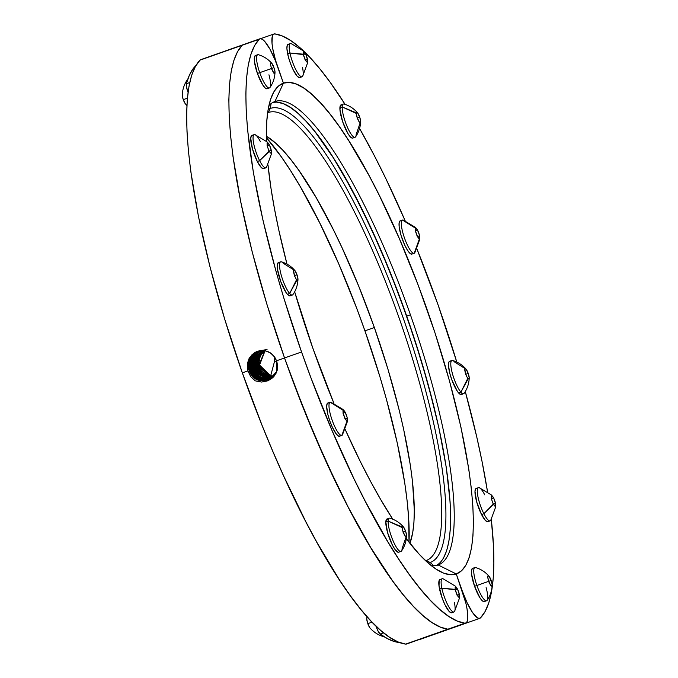 <?xml version="1.0" encoding="UTF-8"?>
<svg xmlns="http://www.w3.org/2000/svg" width="678" height="678" viewBox="0 0 678 678"><rect width="100%" height="100%" fill="white"/><g stroke="black" fill="none" stroke-linecap="round" stroke-linejoin="round"><path stroke-width="1.02" d="M492.177 584.919L491.355 580.978A5.534 1.28 -109.4 0 1 492.177 584.919L492.152 585.47A5.534 1.28 -109.4 0 1 491.143 585.817L490.779 585.394A5.534 1.28 -109.4 0 1 488.94 581.8L488.584 581.377L476.888 585.478A17.611 4.085 70.6 0 0 487.202 600.25M475.676 567.571A17.611 4.085 70.6 0 0 476.888 585.478A17.611 4.085 -109.4 0 1 474.888 567.545L472.583 568.359A17.611 4.085 70.6 0 0 474.575 586.292L488.584 581.377L488.601 580.826A5.534 1.28 -109.4 0 1 487.779 576.885L487.804 576.325A5.534 1.28 -109.4 0 1 488.813 575.978L487.804 576.325L488.143 575.681L488.83 575.978L487.55 576.41L488.83 575.978L489.185 576.402A5.534 1.28 -109.4 0 1 491.016 579.995L489.185 576.402L491.364 580.978L491.135 580.504L488.601 581.393L491.135 580.504L488.83 575.978L487.558 576.427L488.601 580.826L488.007 578.648L488.584 581.377L490.897 585.902L492.169 585.47M490.779 585.394L488.94 581.8L490.779 585.394M491.143 585.817L492.152 585.47L491.821 586.123L491.143 585.817M488.83 575.978L489.185 576.402M486.109 587.606A17.611 4.085 -109.4 0 1 486.601 600.767A17.611 4.085 -109.4 0 1 476.888 585.478L474.575 586.292A17.611 4.085 70.6 0 0 484.295 601.581L482.363 600.827L479.846 597.649L474.575 586.292L471.574 574.156L471.557 570.13L472.591 568.359M484.931 601.005L484.287 601.581L486.601 600.767M376.044 626.158L377.748 630.506L380.129 634.023L387.638 638.744L394.613 641.6L399.435 642.507A307.541 71.266 70.6 0 1 380.129 634.023L383.536 632.828L380.129 634.023A7.992 1.848 70.6 0 1 376.044 626.158M268.92 105.573A245.682 56.935 -109.4 0 1 274.836 101.556A245.682 56.935 -109.4 0 1 274.946 101.522L283.429 83.148L277.573 66.512L283.429 83.148L278.26 86.242L273.963 91.674L270.598 99.386L268.183 109.311L266.751 121.337L266.403 141.244A260.183 60.291 -109.4 0 1 272.259 95.03A260.183 60.291 -109.4 0 1 283.429 83.148L274.946 101.522A245.682 56.935 70.6 0 0 268.92 105.573M259.42 350.772L254.258 352.95L259.352 350.78L264.886 350.687L258.962 365.154L270.005 376.146L273.497 376.307L270.666 375.832A13.84 13.458 -108.9 0 0 273.768 376.01L270.666 375.832L259.547 365.069L265.081 350.721A13.84 13.458 -108.9 0 0 270.666 375.832L274.463 361.637L274.573 356.899L274.463 361.637L276.607 360.874L274.463 361.637L270.666 375.832L270.005 376.146L258.962 365.154L264.878 350.687L268.683 351.907L272.048 354.111L274.743 357.137L276.573 360.772L284.54 357.959L294.227 384.579L314.982 436.352L336.983 484.762L348.229 507.203L370.739 547.621L392.664 580.995L403.173 594.682L413.266 606.225L422.86 615.514L431.878 622.472L440.234 627.057L447.87 629.209L464.871 623.218A311.6 72.207 -109.4 0 1 301.541 351.967L284.54 357.959A311.6 72.207 70.6 0 0 447.87 629.209L440.234 627.057L431.878 622.472L422.86 615.514L413.266 606.225L403.173 594.682L392.664 580.995L370.739 547.621L348.229 507.203L325.872 461.082L304.405 410.783L284.54 357.959L266.929 304.371L252.165 251.775L240.724 201.908L232.986 156.432L230.588 135.812L229.206 116.845L228.85 99.674L229.52 84.445L231.206 71.292L233.91 60.317L237.588 51.613L242.224 45.248L243.673 44.68L242.224 45.248A311.6 72.207 70.6 0 0 284.54 357.959L301.541 351.967A311.6 72.207 -109.4 0 1 259.225 39.248L242.224 45.248L259.225 39.248A31.951 7.407 -109.4 0 1 259.945 38.782A31.951 7.407 -109.4 0 1 277.573 66.512A31.951 7.407 -109.4 0 1 273.954 33.985A31.951 7.407 -109.4 0 1 274.836 33.9A311.6 72.207 -109.4 0 1 345.11 104.404L330.05 82.123L319.533 68.427L309.439 56.893L299.846 47.604L290.837 40.638L282.472 36.061L274.836 33.9L273.344 34.349L272.344 36.112L271.997 43.214L272.658 48.248L275.514 60.164L283.429 83.148L274.946 101.522A245.682 56.935 -109.4 0 1 410.41 314.795A245.682 56.935 -109.4 0 1 438.268 564.944A245.682 56.935 -109.4 0 1 438.158 564.986A245.682 56.935 -109.4 0 1 431.149 565.528A245.682 56.935 70.6 0 0 438.158 564.986L456.277 573.969L438.158 564.986L456.277 573.969L462.133 590.597A31.951 7.407 -109.4 0 1 465.761 623.133A31.951 7.407 -109.4 0 1 464.871 623.218L447.87 629.209A31.951 7.407 70.6 0 0 448.76 629.133A31.951 7.407 -109.4 0 1 447.87 629.209A311.6 72.207 -109.4 0 1 284.54 357.959L276.573 360.772L277.633 367.569L276.132 373.137L272.734 377.714L267.963 380.782L261.581 382.061L255.14 380.816L250.648 376.493L247.911 370.883L242.326 372.849A311.6 72.207 70.6 0 0 405.664 644.1L447.87 629.209L405.664 644.1L398.02 641.939L389.664 637.362L380.646 630.396L371.052 621.107L360.959 609.573L350.45 595.877L339.61 580.148L317.304 543.103L306.024 522.094L283.658 475.973L272.768 451.243L262.191 425.665L242.326 372.849L224.723 319.253L209.951 266.657L198.51 216.799L190.772 171.322L188.382 150.702L187.001 131.727L186.645 114.557L187.306 99.335L189.001 86.182L191.696 75.199L195.374 66.495L200.01 60.13L201.468 59.571M259.945 38.782L200.73 59.664A31.951 7.407 70.6 0 0 200.01 60.13L242.224 45.248L237.588 51.613L233.91 60.317L231.206 71.292L229.52 84.445L228.85 99.674L229.206 116.845L230.588 135.812L232.986 156.432L240.724 201.908L252.165 251.775L266.929 304.371L284.54 357.959A311.6 72.207 -109.4 0 1 242.224 45.248A31.951 7.407 -109.4 0 1 242.944 44.782A31.951 7.407 70.6 0 0 242.224 45.248L200.01 60.13A311.6 72.207 70.6 0 0 242.326 372.849L247.911 370.883L250.648 376.493L255.14 380.816L261.581 382.061L267.963 380.782L267.81 380.044L260.538 380.612C245.851 378.849 243.749 355.297 258.081 351.187L259.81 350.696L258.081 351.187C243.749 355.297 245.851 378.849 260.538 380.612L267.81 380.044L267.963 380.782L272.734 377.714L274.641 375.587L277.149 370.442L277.633 367.569L276.895 361.789C278.582 370.417 275.548 376.502 267.81 380.044L269.471 379.333L276.293 372.01L276.895 361.789L274.743 357.137L270.437 352.891L264.886 350.687L259.606 350.729M462.133 590.597L456.277 573.969A260.183 60.291 -109.4 0 1 440.361 571.639A260.183 60.291 -109.4 0 1 406.325 538.696L419.182 554.206L427.869 562.765L435.996 569.079L443.488 573.071L450.268 574.707L456.277 573.969L465.862 603.14L467.049 608.869L467.82 618.005L467.362 621.006L466.362 622.768L464.871 623.218L457.235 621.056L448.878 616.48L439.861 609.514L430.267 600.225L420.174 588.69L409.665 574.995L398.825 559.265L387.74 541.62L365.23 501.203L353.984 478.77L331.983 430.361L311.227 378.578L301.541 351.967L283.929 298.371L276.158 271.836L263.005 220.401L253.369 172.534L247.589 129.82L246.207 110.845L245.851 93.674L246.521 78.453L248.216 65.291L250.911 54.316L254.589 45.612L259.225 39.248L260.674 38.688L262.564 39.46L264.81 41.536L269.954 49.172L275.2 60.266L283.429 83.148A260.183 60.291 -109.4 0 1 426.894 309.015A260.183 60.291 -109.4 0 1 456.277 573.969L461.455 570.876L465.744 565.444L469.117 557.731L471.532 547.807L472.964 535.781L473.405 521.755L472.846 505.864L471.303 488.27L468.778 469.134L460.904 427.004L449.531 381.095L435.09 333.161L418.148 285.057L399.35 238.614L379.426 195.637L369.273 175.966L349.077 141.202L339.237 126.455L329.686 113.65L320.524 102.912L311.838 94.344L303.71 88.038L296.218 84.047L289.438 82.411L283.429 83.148L274.946 101.522A245.682 56.935 70.6 0 1 410.41 314.795L406.715 316.101L410.41 314.795A245.682 56.935 70.6 0 1 438.158 564.986L456.277 573.969L462.133 590.597A31.951 7.407 -109.4 0 0 479.77 618.336A31.951 7.407 -109.4 0 0 480.482 617.87L479.032 618.429L477.143 617.658L472.397 612.293L467.091 602.717L462.133 590.597M267.988 164.881L270.937 187.976L274.412 208.468L278.811 230.105L286.989 264.132A260.183 60.291 -109.4 0 1 267.988 164.881M294.65 291.769L312.812 348.102L333.932 403.325A260.183 60.291 -109.4 0 1 294.65 291.769M345.28 429.674L360.289 461.481L370.442 481.151L380.587 499.355L392.731 519.187A260.183 60.291 -109.4 0 1 345.28 429.674M269.217 376.519L261.92 372.646L258.038 365.213L258.979 356.874L264.437 350.611L258.979 356.874L258.038 365.213L261.92 372.646L269.217 376.519L273.183 376.629L269.217 376.519M267.056 349.433L264.657 350.611M264.615 350.636L259.276 356.916L258.411 365.205L269.53 376.375L273.31 376.502L269.53 376.375L258.411 365.205L259.276 356.916L264.615 350.636M266.259 349.585L264.217 350.551M264.166 350.577L258.547 356.814L257.487 365.247L261.369 372.807L268.742 376.739L272.997 376.815L268.429 376.892L260.996 372.908L257.123 365.273L258.25 356.781L263.996 350.551L258.25 356.781L257.123 365.273L260.996 372.908L268.742 376.739L261.369 372.807L257.487 365.247L258.547 356.814L264.166 350.577M272.861 376.943L268.429 376.892L272.861 376.943M265.471 349.746L263.776 350.509M263.734 350.526L257.818 356.738L256.581 365.323L260.454 373.078L267.954 377.112L260.072 373.171L256.208 365.332L257.53 356.696L263.556 350.509L257.53 356.696L256.208 365.332L260.072 373.171L267.632 377.265L272.675 377.121L267.954 377.112L260.454 373.078L256.581 365.323L257.818 356.738L263.734 350.526M272.539 377.239L267.632 377.265L272.539 377.239M264.674 349.899L263.344 350.475M263.301 350.492L257.089 356.653L255.665 365.383L259.53 373.341L267.166 377.485L259.149 373.434L255.301 365.391L256.809 356.611L263.123 350.484L256.809 356.611L255.301 365.391L259.149 373.434L266.844 377.638L272.344 377.409L267.166 377.485L259.53 373.341L255.665 365.383L257.089 356.653L263.301 350.492M272.209 377.519L266.844 377.638L272.209 377.519M263.878 350.06L262.911 350.458M262.869 350.475L256.386 356.569L254.759 365.425L258.589 373.586L266.378 377.858L272.014 377.688L266.056 378.01L258.225 373.697L254.394 365.45L256.098 356.535L262.7 350.467L256.098 356.535L254.394 365.45L258.225 373.697L266.378 377.858L258.589 373.586L254.759 365.425L256.386 356.569L262.869 350.475M271.878 377.79L266.056 378.01L271.878 377.79M265.267 378.383C251.224 376.688 249.216 354.153 262.928 350.212C249.216 354.153 251.224 376.688 265.267 378.383L272.217 377.832L265.267 378.383M262.445 350.467L255.665 356.501L253.852 365.51L257.682 373.866L265.59 378.231L271.675 377.951L265.59 378.231L257.682 373.866L253.852 365.51L255.665 356.501L262.445 350.467M264.479 378.756C250.326 377.053 248.309 354.348 262.123 350.382C248.309 354.348 250.326 377.053 264.479 378.756L271.488 378.197L264.479 378.756M262.445 350.314C248.64 354.297 250.724 376.926 264.801 378.604L271.776 378.053L264.801 378.604C250.724 376.926 248.64 354.297 262.445 350.314M261.632 350.475C247.758 354.458 249.792 377.265 264.013 378.977L271.047 378.417L263.691 379.129C249.436 377.409 247.394 354.535 261.31 350.543L261.31 350.543C247.394 354.535 249.436 377.409 263.691 379.129L264.013 378.977C249.792 377.265 247.758 354.458 261.632 350.475M270.751 378.57L263.691 379.129L270.751 378.57M260.471 350.645L261.03 350.526L260.471 350.645M262.903 379.502C248.538 377.773 246.487 354.73 260.505 350.704C246.487 354.73 248.538 377.773 262.903 379.502L270.014 378.934L262.903 379.502M260.827 350.636C246.817 354.679 248.936 377.646 263.217 379.349L270.641 378.663L263.217 379.349C248.936 377.646 246.817 354.679 260.827 350.636L261.2 350.509M270.505 378.756L270.014 378.934L270.505 378.756M262.115 379.875C247.648 378.129 245.572 354.916 259.691 350.865L260.623 350.568L259.691 350.865C245.572 354.916 247.648 378.129 262.115 379.875L269.276 379.307L262.115 379.875M260.021 350.797C245.902 354.865 248.038 378.01 262.428 379.722L270.293 378.883L262.428 379.722C248.038 378.01 245.902 354.865 260.021 350.797L260.793 350.551M270.149 378.96L269.276 379.307L270.149 378.96M259.208 350.958C245.029 355.035 247.106 378.349 261.64 380.095L269.937 379.078L261.327 380.239C246.75 378.494 244.665 355.111 258.886 351.026L260.216 350.628L258.886 351.026C244.665 355.111 246.75 378.494 261.327 380.239L261.64 380.095C247.106 378.349 245.029 355.035 259.208 350.958L260.386 350.602M268.539 379.672L261.327 380.239L268.539 379.672M259.979 350.662L258.403 351.119C244.08 355.247 246.25 378.731 260.852 380.468L269.59 379.265M258.403 351.119C244.08 355.247 246.25 378.731 260.852 380.468L268.098 379.892L269.759 379.18M257.589 351.28L252.241 354.45L249.123 358.425L247.419 363.603L247.911 370.883L247.478 363.239L249.123 358.425L252.241 354.45L256.716 351.619L259.352 350.78M425.233 560.35L426.174 560.537A237.503 55.037 -109.4 0 1 425.615 560.714A237.503 55.037 70.6 0 0 426.174 560.537L430.166 562.52A240.698 55.782 -109.4 0 1 428.165 563.028A240.698 55.782 70.6 0 0 430.166 562.52L425.233 560.35M268.395 112.497L270.268 108.455L271.115 103.573L270.268 108.455L268.395 112.497A237.503 55.037 70.6 0 0 267.632 112.785A237.503 55.037 -109.4 0 1 268.395 112.497A237.503 55.037 -109.4 0 1 399.35 318.677A237.503 55.037 -109.4 0 1 426.174 560.537L430.166 562.52L433.81 565.715L430.166 562.52L433.81 565.715L430.166 562.52L426.174 560.537A237.503 55.037 70.6 0 0 399.35 318.677A237.503 55.037 70.6 0 0 268.395 112.497L270.268 108.455A240.698 55.782 70.6 0 0 268.166 109.387A240.698 55.782 -109.4 0 1 270.268 108.455A240.698 55.782 -109.4 0 1 402.986 317.406A240.698 55.782 -109.4 0 1 430.166 562.52A240.698 55.782 70.6 0 0 402.986 317.406A240.698 55.782 70.6 0 0 270.268 108.455L268.395 112.497M407.156 643.651L405.664 644.1A31.951 7.407 70.6 0 0 406.546 644.015L465.761 623.133M188.086 92.428L186.425 86.631L186.348 83.758A307.541 71.266 70.6 0 1 195.942 65.52L192.95 68.961L189.281 75.461L186.348 83.758L189.721 82.563L186.348 83.758A7.992 1.848 70.6 0 0 188.052 92.327M436.369 565.46A245.682 56.935 70.6 0 0 406.715 316.101L389.757 271.242L371.383 228.825L352.297 190.467L333.237 157.643L314.923 131.625L306.278 121.489L298.074 113.404L290.396 107.446L283.328 103.675L276.921 102.132L273.031 102.344A245.682 56.935 -109.4 0 1 406.546 315.617A245.682 56.935 -109.4 0 1 436.369 565.46M359.569 128.473A311.6 72.207 -109.4 0 1 405.13 220.723L385.723 178.348L374.476 155.906L359.569 128.473M416.97 249.012A311.6 72.207 -109.4 0 1 438.166 305.151A311.6 72.207 -109.4 0 1 456.786 362.069L438.166 305.151L416.97 249.012M443.395 558.231L446.582 550.951L448.861 541.586L450.209 530.221L450.633 516.975L450.107 501.974L446.26 467.295L438.827 427.513L433.844 406.181L421.597 361.662L406.715 316.101A245.682 56.935 70.6 0 0 273.031 102.344L276.921 102.132L283.328 103.675L290.396 107.446L298.074 113.404L306.278 121.489L314.923 131.625L333.237 157.643L342.721 173.28L361.891 209.044L380.705 249.623L398.461 293.472L414.453 338.898L428.081 384.163L438.827 427.513L446.26 467.295L450.107 501.974L450.633 516.975L450.209 530.221L448.861 541.586L446.582 550.951L443.395 558.231M465.286 391.528A311.6 72.207 -109.4 0 1 487.516 491.72L481.99 461.201L476.71 436.717L465.286 391.528M491.313 519.501A311.6 72.207 -109.4 0 1 480.482 617.87L485.117 611.505L488.804 602.801L491.499 591.818L493.186 578.665L493.855 563.443L493.499 546.273L491.313 519.501M462.082 624.43A31.951 7.407 70.6 0 0 462.769 624.328A31.951 7.407 -109.4 0 1 462.082 624.43M364.934 330.839L374.349 327.516L364.934 330.839A247.631 57.384 70.6 0 0 266.327 137.6L281.497 157.084L290.87 171.127L300.43 186.882L319.745 222.935L338.72 263.835L356.611 308.032L364.934 330.839A247.631 57.384 70.6 0 1 409.029 542.214L408.665 518.195L407.19 501.449L404.791 483.236L397.3 443.141L386.468 399.444L379.934 376.765L364.934 330.839M409.902 543.315A223.672 51.833 70.6 0 0 374.18 327.033A223.672 51.833 70.6 0 0 266.31 136.193L275.429 142.931L282.896 150.296L290.769 159.525L298.981 170.534L316.075 197.451L333.525 230.003L342.17 248.012L358.899 286.633L374.332 327.474L387.884 368.951L399.037 409.487L403.571 428.903L410.334 465.125L412.504 481.566L414.317 510.356L413.936 522.407L412.707 532.755L409.902 543.315M419.877 639.32A31.951 7.407 70.6 0 0 420.555 639.218L479.77 618.336M463.362 623.98A31.951 7.407 -109.4 0 1 462.769 624.328M271.115 103.573L270.268 108.455L271.115 103.573M275.014 72.088L274.192 68.147A5.534 1.28 -109.4 0 1 275.014 72.088L274.988 72.648A5.534 1.28 -109.4 0 1 273.98 72.995L273.607 72.571A5.534 1.28 -109.4 0 1 271.776 68.978L271.42 68.554L259.716 72.656A17.611 4.085 70.6 0 0 270.03 87.428M258.504 54.748A17.611 4.085 70.6 0 0 259.716 72.656L257.411 73.47L259.716 72.656A17.611 4.085 -109.4 0 1 257.725 54.723L255.411 55.537A17.611 4.085 70.6 0 0 257.411 73.47A17.611 4.085 70.6 0 0 267.132 88.759L265.2 87.996L262.674 84.826L257.411 73.47L254.403 61.334L254.386 57.308L255.42 55.537M268.946 74.783A17.611 4.085 -109.4 0 1 269.437 87.945A17.611 4.085 -109.4 0 1 259.716 72.656L271.42 68.554L271.429 68.003A5.534 1.28 -109.4 0 1 270.607 64.063L270.632 63.503A5.534 1.28 -109.4 0 1 271.649 63.156L270.632 63.503L270.971 62.859L271.649 63.156L270.386 63.588L271.658 63.156L272.014 63.579A5.534 1.28 -109.4 0 1 273.844 67.173L272.014 63.579L273.971 67.681L271.437 68.571L273.971 67.681L271.658 63.156L270.395 63.596L271.42 68.554L273.726 73.08L275.005 72.648M273.607 72.571L271.776 68.978L273.607 72.571M273.98 72.995L274.988 72.648L274.649 73.3L273.98 72.995M271.649 63.156L272.014 63.579M267.759 88.182L267.124 88.759L269.437 87.945M479.176 487.668A17.611 4.085 70.6 0 0 477.778 495.855A17.611 4.085 70.6 0 0 483.872 513.721A17.611 4.085 -109.4 0 1 478.431 487.66L476.117 488.474A17.611 4.085 70.6 0 0 481.558 514.534L483.872 513.721L493.262 504.169L493.186 503.568A5.534 1.28 -109.4 0 1 491.652 499.211L491.465 498.33A5.534 1.28 -109.4 0 1 491.575 495.855L491.465 498.33L491.804 495.779A5.534 1.28 -109.4 0 1 492.55 496.304A5.534 1.28 -109.4 0 1 493.44 497.652L491.474 495.576L491.33 498.694L493.542 497.932L491.347 498.711L493.262 504.169L495.465 506.169L495.474 503.415L493.287 504.186L495.474 503.415L493.855 498.457A5.534 1.28 -109.4 0 1 495.389 502.805L495.576 503.695A5.534 1.28 -109.4 0 1 495.72 505.237A5.534 1.28 -109.4 0 1 495.465 506.169L495.237 506.246A5.534 1.28 -109.4 0 1 493.592 504.373L483.872 513.721A17.611 4.085 70.6 0 0 490.66 520.484M478.431 487.66A17.611 4.085 -109.4 0 1 484.702 494.813M495.237 506.246L493.592 504.373L495.237 506.246M495.465 506.169L495.576 503.695L495.465 506.169M487.567 521.746L485.516 520.568L481.558 514.534A17.611 4.085 70.6 0 0 487.838 521.687L490.143 520.874A17.611 4.085 -109.4 0 1 483.872 513.721L481.558 514.534L476.736 502.059L474.981 491.355L475.676 488.787L477.329 488.694M451.929 360.476L449.616 361.289A17.611 4.085 70.6 0 0 450.234 374.892A17.611 4.085 70.6 0 0 458.608 392.943L460.921 392.13A17.611 4.085 -109.4 0 1 452.548 374.078A17.611 4.085 -109.4 0 1 451.929 360.476A17.611 4.085 -109.4 0 1 454.65 362.035L466.218 369.324A5.534 1.28 -109.4 0 1 468.049 372.925L468.396 373.9A5.534 1.28 -109.4 0 1 469.218 377.841L469.193 378.4A5.534 1.28 -109.4 0 1 468.184 378.748L460.921 392.13A17.611 4.085 70.6 0 0 464.218 393.215M452.573 360.459A17.611 4.085 70.6 0 0 452.209 372.841A17.611 4.085 70.6 0 0 460.921 392.13L467.812 378.324A5.534 1.28 -109.4 0 1 465.981 374.731L465.633 373.748A5.534 1.28 -109.4 0 1 464.811 369.807L465.633 373.748L464.837 369.256A5.534 1.28 -109.4 0 1 465.854 368.908L464.837 369.256L465.176 368.603L466.218 369.324L468.049 372.925L465.862 368.9L464.591 369.341L465.625 374.307L467.93 378.833L469.21 378.392L469.218 377.841L469.21 378.392M469.218 377.841L468.176 373.434L465.642 374.324L468.176 373.434L466.218 369.324M469.193 378.4L468.854 379.044L468.184 378.748L469.193 378.4M465.854 368.908L465.803 368.824C462.311 364.891 457.93 362.111 452.65 360.476M462.125 393.596L460.769 394.537L458.608 392.943A17.611 4.085 70.6 0 0 461.337 394.503L463.642 393.689A17.611 4.085 -109.4 0 1 460.921 392.13L458.608 392.943L457.328 391.257L452.006 380.299L449.938 373.807L448.48 365.518L448.828 362.196L450.184 361.255M403.266 220.087A17.611 4.085 70.6 0 0 402.486 220.062L415.851 228.181A5.534 1.28 -109.4 0 1 416.656 228.766A5.534 1.28 -109.4 0 1 417.495 230.054L417.911 230.867A5.534 1.28 -109.4 0 1 419.436 235.215L419.623 236.105A5.534 1.28 -109.4 0 1 419.775 237.614A5.534 1.28 -109.4 0 1 419.512 238.58L414.19 253.284A17.611 4.085 70.6 0 0 414.792 252.767M411.885 254.097L414.199 253.284A17.611 4.085 -109.4 0 1 414.19 253.284L411.877 254.097L414.19 253.284A17.611 4.085 -109.4 0 1 404.486 238.012A17.611 4.085 -109.4 0 1 402.478 220.062L400.181 220.875A17.611 4.085 70.6 0 0 400.173 220.875A17.611 4.085 70.6 0 0 402.173 238.826A17.611 4.085 70.6 0 0 411.877 254.097A17.611 4.085 70.6 0 0 411.885 254.097A17.611 4.085 70.6 0 0 411.893 254.097L409.961 253.343L407.436 250.174L404.698 245.072L401.105 235.546L399.164 226.681L399.147 222.647L400.181 220.875L402.478 220.062A17.611 4.085 -109.4 0 1 402.486 220.062A17.611 4.085 70.6 0 0 404.478 237.995A17.611 4.085 70.6 0 0 414.19 253.284L419.512 238.58L419.521 235.825L417.343 236.588L419.521 235.825L419.436 235.215L417.495 230.054L415.521 227.978L415.385 231.096L417.589 230.342L415.394 231.113L417.317 236.58L419.284 238.656A5.534 1.28 -109.4 0 1 417.648 236.783L415.699 231.622L417.233 235.969A5.534 1.28 -109.4 0 1 415.699 231.622L415.631 228.257L415.521 230.732A5.534 1.28 -109.4 0 1 415.631 228.257L402.486 220.062M419.623 236.105L419.512 238.58L419.623 236.105M419.436 235.215L417.911 230.867L419.436 235.215M254.928 134.625A17.611 4.085 70.6 0 0 253.53 142.804A17.611 4.085 70.6 0 0 259.623 160.669A17.611 4.085 -109.4 0 1 254.182 134.608L251.877 135.422A17.611 4.085 70.6 0 0 257.309 161.483L259.623 160.669L269.013 151.126L268.937 150.516A5.534 1.28 -109.4 0 1 267.403 146.168L267.217 145.278A5.534 1.28 -109.4 0 1 267.327 142.804L267.217 145.278L267.556 142.727A5.534 1.28 -109.4 0 1 268.302 143.253A5.534 1.28 -109.4 0 1 269.2 144.6L267.225 142.524L267.09 145.643L269.293 144.889L267.098 145.66L269.013 151.126L271.217 153.126L271.225 150.363L269.039 151.135L271.225 150.363L269.607 145.414A5.534 1.28 -109.4 0 1 271.141 149.762L271.327 150.643A5.534 1.28 -109.4 0 1 271.471 152.194A5.534 1.28 -109.4 0 1 271.217 153.126L270.988 153.203A5.534 1.28 -109.4 0 1 269.344 151.321L259.623 160.669A17.611 4.085 70.6 0 0 266.412 167.432M254.182 134.608A17.611 4.085 -109.4 0 1 260.462 141.77M270.988 153.203L269.344 151.321L270.988 153.203M271.217 153.126L271.327 150.643L271.217 153.126M263.318 168.695L261.267 167.517L257.309 161.483A17.611 4.085 70.6 0 0 263.589 168.644L265.895 167.83A17.611 4.085 -109.4 0 1 259.623 160.669L257.309 161.483L252.487 149.016L250.733 138.312L251.428 135.736L253.08 135.642M280.684 261.801L278.378 262.615A17.611 4.085 70.6 0 0 278.997 276.217A17.611 4.085 70.6 0 0 287.37 294.269L289.675 293.455A17.611 4.085 -109.4 0 1 281.302 275.404A17.611 4.085 -109.4 0 1 280.684 261.801A17.611 4.085 -109.4 0 1 283.404 263.361L294.981 270.649A5.534 1.28 -109.4 0 1 296.811 274.251L297.159 275.226A5.534 1.28 -109.4 0 1 297.973 279.166L297.956 279.726A5.534 1.28 -109.4 0 1 296.939 280.073L289.675 293.455A17.611 4.085 70.6 0 0 292.972 294.54C296.006 290.133 297.676 285.158 297.973 279.641M281.336 261.784A17.611 4.085 70.6 0 0 280.963 274.166A17.611 4.085 70.6 0 0 289.675 293.455L296.574 279.65A5.534 1.28 -109.4 0 1 294.735 276.056L294.396 275.073A5.534 1.28 -109.4 0 1 293.574 271.132L294.396 275.073L293.599 270.581A5.534 1.28 -109.4 0 1 294.608 270.234L293.599 270.581L293.938 269.929L294.625 270.225L296.811 274.251L294.625 270.225L293.354 270.666L294.388 275.632L296.693 280.158L297.956 279.726L297.973 279.166L297.964 279.717M297.973 279.166L296.93 274.76L294.405 275.649L296.93 274.76L294.981 270.649M297.956 279.726L297.617 280.37L296.939 280.073L297.956 279.726M294.625 270.225L294.557 270.149C291.074 266.217 286.692 263.437 281.404 261.801M290.887 294.922L289.531 295.862L287.37 294.269A17.611 4.085 70.6 0 0 290.091 295.828L292.404 295.015A17.611 4.085 -109.4 0 1 289.675 293.455L287.37 294.269L286.091 292.582L280.768 281.624L277.471 269.259L277.582 263.522L278.938 262.581M330.915 402.232A17.611 4.085 70.6 0 0 330.135 402.198L343.5 410.317A5.534 1.28 -109.4 0 1 344.305 410.91A5.534 1.28 -109.4 0 1 345.144 412.199L345.56 413.004A5.534 1.28 -109.4 0 1 347.085 417.351L347.272 418.241A5.534 1.28 -109.4 0 1 347.424 419.758A5.534 1.28 -109.4 0 1 347.161 420.716L341.839 435.429A17.611 4.085 70.6 0 0 342.441 434.912M330.118 402.207L327.83 403.02A17.611 4.085 70.6 0 0 327.821 403.02A17.611 4.085 70.6 0 0 329.822 420.97A17.611 4.085 70.6 0 0 339.525 436.242L341.839 435.429A17.611 4.085 -109.4 0 1 332.135 420.157A17.611 4.085 -109.4 0 1 330.127 402.207A17.611 4.085 -109.4 0 1 330.135 402.198A17.611 4.085 70.6 0 0 332.127 420.14A17.611 4.085 70.6 0 0 341.839 435.429L347.161 420.716L347.17 417.962L344.992 418.733L347.17 417.962L347.085 417.351L345.144 412.199L343.17 410.122L343.034 413.233L345.238 412.478L343.043 413.258L344.966 418.716L346.933 420.792A5.534 1.28 -109.4 0 1 345.297 418.919L343.348 413.758L344.882 418.114A5.534 1.28 -109.4 0 1 343.348 413.758L343.28 410.402L343.17 412.877A5.534 1.28 -109.4 0 1 343.28 410.402L330.135 402.198M347.272 418.241L347.161 420.716L347.272 418.241M347.085 417.351L345.56 413.004L347.085 417.351M339.525 436.242A17.611 4.085 70.6 0 0 339.534 436.234A17.611 4.085 70.6 0 0 339.542 436.234L341.848 435.42A17.611 4.085 -109.4 0 1 341.839 435.429L338.661 436.174L336.398 434.174L332.347 427.208L329.822 420.953L327.872 414.495L326.669 406.554L327.186 403.596L330.127 402.207M360.637 121.43L359.815 117.489A5.534 1.28 -109.4 0 1 360.637 121.43L356.196 134.397A17.611 4.085 -109.4 0 1 355.06 137.278A17.611 4.085 -109.4 0 1 346.992 126.261A17.611 4.085 -109.4 0 1 342.204 106.946L356.255 112.836A5.534 1.28 -109.4 0 1 357.264 112.497L357.637 112.912A5.534 1.28 -109.4 0 1 359.467 116.506L359.815 117.489L359.586 117.014L357.06 117.913L359.586 117.014L357.637 112.912M357.314 112.523C353.636 108.421 349.221 105.599 344.068 104.065A17.611 4.085 70.6 0 0 342.204 106.946L339.898 107.76A17.611 4.085 70.6 0 0 344.687 127.074A17.611 4.085 70.6 0 0 352.746 138.092L355.06 137.278M360.611 121.989L360.272 122.633L359.603 122.337L360.611 121.989A5.534 1.28 -109.4 0 1 359.603 122.337L360.62 122.15C360.298 127.54 358.628 132.43 355.619 136.82M356.255 112.836L356.594 112.192L357.264 112.497L356.009 112.929L357.281 112.489L356.255 112.836M359.348 122.421L359.23 121.913L359.348 122.421M357.052 117.336L359.23 121.913A5.534 1.28 -109.4 0 1 357.399 118.319L356.23 113.396L357.052 117.336A5.534 1.28 -109.4 0 1 356.23 113.396L357.052 117.336M357.281 112.489L356.009 112.938L356.23 113.396L342.204 106.946A17.611 4.085 70.6 0 0 347.5 127.439A17.611 4.085 70.6 0 0 355.569 136.88M341.034 104.878A17.611 4.085 70.6 0 0 339.898 107.76L342.204 106.946A17.611 4.085 -109.4 0 1 343.339 104.065L341.034 104.878M352.475 138.143L350.433 136.964L347.848 133.43L342.653 121.718L339.949 109.87L340.585 105.183L342.237 105.098M305.786 54.342A5.534 1.28 -109.4 0 1 307.32 58.689L307.397 59.3L305.219 60.071L307.397 59.3L305.786 54.342M291.006 43.528A17.611 4.085 70.6 0 0 289.947 52.994L303.397 54.206A5.534 1.28 -109.4 0 1 303.507 51.731L303.727 51.655A5.534 1.28 -109.4 0 1 304.507 52.214A5.534 1.28 -109.4 0 1 305.371 53.528L303.269 54.587L305.193 60.054L307.261 62.418L307.498 59.579A5.534 1.28 -109.4 0 1 307.651 61.164A5.534 1.28 -109.4 0 1 307.388 62.054L305.524 60.257L307.168 62.13A5.534 1.28 -109.4 0 1 305.524 60.257L303.575 55.096L305.108 59.444A5.534 1.28 -109.4 0 1 303.575 55.096L303.261 54.571L305.464 53.816L303.397 51.452L303.261 54.571L289.947 52.994L287.642 53.808A17.611 4.085 70.6 0 0 293.498 70.427A17.611 4.085 70.6 0 0 299.761 77.572L302.074 76.758A17.611 4.085 -109.4 0 1 295.803 69.614A17.611 4.085 -109.4 0 1 289.947 52.994A17.611 4.085 70.6 0 0 296.405 70.758A17.611 4.085 70.6 0 0 302.642 76.283M302.481 67.308A17.611 4.085 -109.4 0 1 302.074 76.758M305.371 53.528L303.727 51.655L305.371 53.528M288.048 44.358A17.611 4.085 70.6 0 0 287.642 53.808L289.947 52.994A17.611 4.085 -109.4 0 1 290.354 43.545L288.048 44.358M300.557 76.665L299.201 77.606L297.04 76.012L293.032 69.495L290.438 63.368L288.37 56.876L286.913 48.587L287.26 45.265L288.608 44.324M406.563 535.578L405.741 531.637A5.534 1.28 -109.4 0 1 406.563 535.578L402.122 548.544A17.611 4.085 -109.4 0 1 400.986 551.426A17.611 4.085 -109.4 0 1 392.918 540.408A17.611 4.085 -109.4 0 1 388.13 521.094L402.181 526.992A5.534 1.28 -109.4 0 1 403.19 526.645L403.563 527.069A5.534 1.28 -109.4 0 1 405.393 530.662L405.741 531.637L405.512 531.171L402.986 532.06L405.274 536.569L406.537 536.137L406.198 536.781L405.52 536.484L406.563 535.578L406.537 536.137A5.534 1.28 -109.4 0 1 405.52 536.484L403.325 532.467L405.156 536.061A5.534 1.28 -109.4 0 1 403.325 532.467L402.969 532.044L405.512 531.171L403.563 527.069M390.011 518.221A17.611 4.085 70.6 0 0 388.13 521.094L385.824 521.907A17.611 4.085 70.6 0 0 390.613 541.222A17.611 4.085 70.6 0 0 398.672 552.239L400.986 551.426M403.207 526.636L401.935 527.086L403.207 526.636L402.181 526.992L402.52 526.34L403.19 526.645L401.935 527.077L402.978 531.484A5.534 1.28 -109.4 0 1 402.156 527.543L388.13 521.094A17.611 4.085 70.6 0 0 393.426 541.586A17.611 4.085 70.6 0 0 401.495 551.036M401.546 550.968C404.554 546.578 406.224 541.688 406.546 536.298L406.546 536.129M386.96 519.026A17.611 4.085 70.6 0 0 385.824 521.907L388.13 521.094A17.611 4.085 -109.4 0 1 389.265 518.212L386.96 519.026M398.401 552.299L395.105 549.621L392.401 545.087L387.57 532.611L385.824 521.907L386.511 519.34L388.163 519.246M457.684 589.529A5.534 1.28 -109.4 0 1 459.209 593.877L459.294 594.487L457.116 595.259L459.159 597.606L459.396 594.767L459.54 596.394L459.286 597.242L459.396 594.767L457.684 589.529M442.904 578.715A17.611 4.085 70.6 0 0 441.844 588.173L455.294 589.394A5.534 1.28 -109.4 0 1 455.396 586.919L455.624 586.843A5.534 1.28 -109.4 0 1 456.404 587.402A5.534 1.28 -109.4 0 1 457.269 588.716L455.167 589.775L457.091 595.242L459.396 594.767A5.534 1.28 -109.4 0 1 459.54 596.352A5.534 1.28 -109.4 0 1 459.286 597.242L457.421 595.445L459.057 597.318A5.534 1.28 -109.4 0 1 457.421 595.445L455.472 590.284L457.006 594.631A5.534 1.28 -109.4 0 1 455.472 590.284L455.158 589.758L457.362 589.004L455.294 586.64L455.158 589.758L441.844 588.173L439.53 588.996A17.611 4.085 70.6 0 0 445.395 605.615A17.611 4.085 70.6 0 0 451.658 612.759L453.972 611.946A17.611 4.085 -109.4 0 1 447.7 604.801A17.611 4.085 -109.4 0 1 441.844 588.173A17.611 4.085 70.6 0 0 448.302 605.946A17.611 4.085 70.6 0 0 454.54 611.471M454.379 602.496A17.611 4.085 -109.4 0 1 453.972 611.946M457.269 588.716L455.624 586.843L457.269 588.716M439.946 579.546A17.611 4.085 70.6 0 0 439.53 588.996L441.844 588.173A17.611 4.085 -109.4 0 1 442.251 578.732L439.946 579.546M452.455 611.853L451.099 612.793L448.938 611.2L444.929 604.683L442.336 598.555L439.039 586.19L439.149 580.453L440.505 579.512M185.28 103.726L183.323 99.624L187.408 98.166L183.323 99.624L183.441 100.132A5.534 1.28 70.6 0 0 185.28 103.726L185.636 104.149M187.704 79.436A17.611 4.085 70.6 0 0 186.704 82.513A17.611 4.085 -109.4 0 1 187.264 79.877M182.28 95.217L183.102 99.157A5.534 1.28 70.6 0 1 182.28 95.217L182.289 94.657M383.316 636.566A17.611 4.085 -109.4 0 1 381.146 634.752A17.611 4.085 70.6 0 0 383.968 636.625M369.807 627.735L367.857 623.633L372.036 622.133L367.857 623.633L367.976 624.141A5.534 1.28 70.6 0 0 369.807 627.735L370.18 628.159M366.806 619.217L367.629 623.158A5.534 1.28 70.6 0 1 366.806 619.217L366.823 618.667M487.16 600.31C490.211 595.886 491.881 590.911 492.169 585.394M475.609 567.554C480.761 569.088 485.177 571.91 488.855 576.012M260.623 38.68L273.912 33.993M269.997 87.479C273.048 83.055 274.717 78.089 275.005 72.571M258.445 54.732C263.598 56.266 268.013 59.088 271.692 63.19M490.703 520.416L495.601 507.144L495.72 505.254M492.575 496.33L491.236 494.872L479.151 487.668M464.201 393.232C467.252 388.808 468.922 383.833 469.21 378.316M419.775 237.664L419.648 239.631L414.758 252.826M403.207 220.07L415.343 227.333L416.623 228.732M266.454 167.373L271.353 154.101L271.471 152.203M268.327 143.278L266.988 141.821L254.903 134.617M347.424 419.801L347.297 421.775L342.407 434.962M330.856 402.207L342.992 409.47L344.271 410.876M291.082 43.545L303.219 50.808L304.498 52.206M302.634 76.3L307.532 63.029L307.651 61.139M389.994 518.212C395.147 519.755 399.554 522.569 403.24 526.67M442.98 578.732L455.116 585.995L456.396 587.394M454.531 611.488L459.43 598.216L459.548 596.326M186.899 105.514L185.603 104.115M187.298 79.826C184.246 84.25 182.577 89.216 182.289 94.742M383.375 636.583C378.231 635.049 373.815 632.227 370.137 628.125M366.976 616.649L366.815 618.743"/></g></svg>
